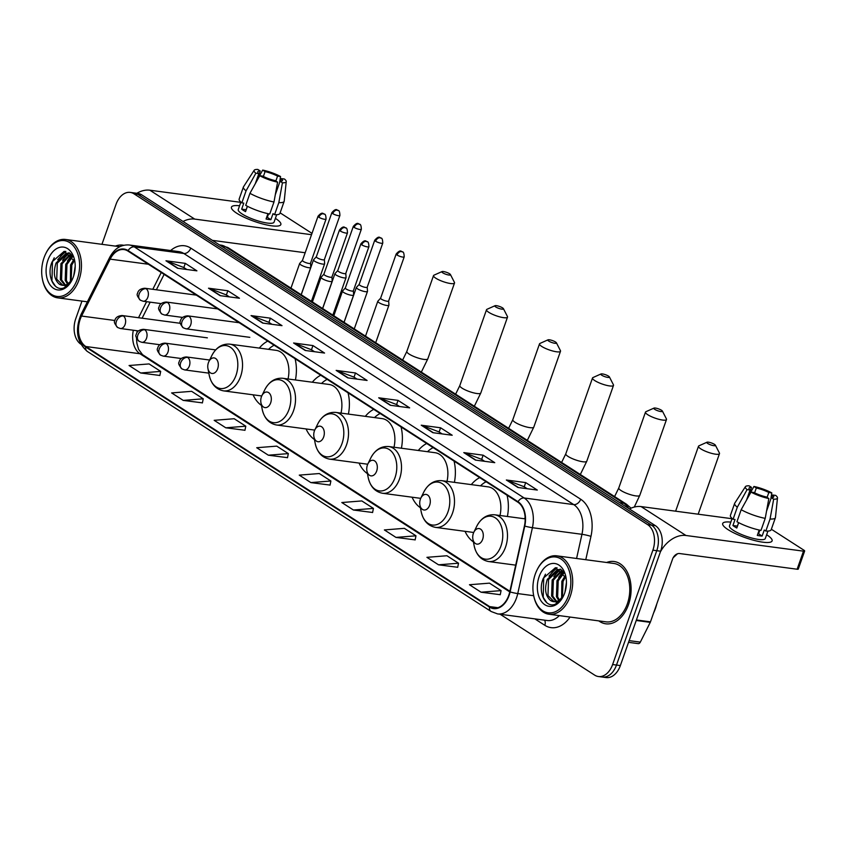 <?xml version="1.0" encoding="UTF-8"?>
<svg xmlns="http://www.w3.org/2000/svg" width="847" height="847" viewBox="0 0 847 847"><rect width="100%" height="100%" fill="white"/><g stroke="black" fill="none" stroke-linecap="round" stroke-linejoin="round"><path stroke-width="1.27" d="M295.423 379.964A34.695 23.123 -82.4 0 0 295.063 358.705M267.747 341.108A34.695 23.123 -82.4 0 0 259.32 348.096M348.413 414.098A34.695 23.123 -82.4 0 0 348.053 392.839M320.738 375.242A34.695 23.123 -82.4 0 0 312.321 382.219M401.404 448.222A34.695 23.123 -82.4 0 0 401.055 426.962M373.728 409.376A34.695 23.123 -82.4 0 0 365.311 416.353M454.394 482.356A34.695 23.123 -82.4 0 0 454.045 461.096M426.719 443.5A34.695 23.123 -82.4 0 0 418.302 450.477M507.385 516.49A34.695 23.123 -82.4 0 0 507.035 495.22M479.72 477.634A34.695 23.123 -82.4 0 0 471.292 484.611M525.14 517.729A34.695 23.123 -82.4 0 0 524.282 518.735M465.056 531.334A34.695 23.123 -82.4 0 0 473.42 541.889M412.066 497.2A34.695 23.123 -82.4 0 0 420.43 507.755M359.075 463.076A34.695 23.123 -82.4 0 0 367.429 473.632M306.085 428.942A34.695 23.123 -82.4 0 0 314.438 439.498M253.084 394.808A34.695 23.123 -82.4 0 0 261.448 405.374M500.132 614.244L594.658 675.123A19.64 13.086 -82.4 0 0 598.416 676.531L606.156 677.558A19.64 13.086 -82.4 0 0 620.353 665.573L660.628 551.206A19.64 13.086 -82.4 0 0 655.387 525.669L141.714 194.842A19.64 13.086 -82.4 0 0 137.945 193.434L134.08 192.915A19.64 13.086 -82.4 0 1 137.839 194.323A19.64 13.086 -82.4 0 0 134.08 192.915L130.205 192.407A19.64 13.086 -82.4 0 0 116.007 204.392L101.947 244.317M598.416 676.531A19.64 13.086 -82.4 0 0 612.614 664.535L652.889 550.169L656.764 550.688A19.64 13.086 -82.4 0 0 651.523 525.161L137.839 194.323L651.523 525.161A19.64 13.086 -82.4 0 1 656.764 550.688L616.489 665.054L656.764 550.688L660.628 551.206M602.291 677.039A19.64 13.086 -82.4 0 0 616.489 665.054A19.64 13.086 -82.4 0 1 602.291 677.039M628.506 604.61A31.424 20.942 -82.4 0 0 614.096 561.508A31.424 20.942 -82.4 0 0 606.611 562.493A31.424 20.942 -82.4 0 1 614.096 561.508A31.424 20.942 -82.4 0 1 628.506 604.61A31.424 20.942 -82.4 0 1 605.774 623.805A31.424 20.942 -82.4 0 0 628.506 604.61M123.694 245.27A31.424 20.942 -82.4 0 0 122.847 245.132A31.424 20.942 -82.4 0 0 115.361 246.117A31.424 20.942 -82.4 0 1 122.847 245.132A31.424 20.942 -82.4 0 1 123.694 245.27M508.782 595.303A20.953 13.965 97.6 0 1 493.632 608.093A20.953 13.965 97.6 0 1 489.619 606.59L85.791 346.508A20.953 13.965 97.6 0 1 81.566 316.047L110.142 259.14A20.953 13.965 97.6 0 1 123.927 249.569A20.953 13.965 97.6 0 1 127.939 251.072L517.845 502.186A20.953 13.965 97.6 0 1 524.431 525.955L509.767 591.831A20.953 13.965 97.6 0 1 508.782 595.303M509.089 595.494A21.471 14.314 -82.4 0 0 510.106 591.947L524.769 526.072A21.471 14.314 -82.4 0 0 518.015 501.71L128.109 250.585A21.471 14.314 -82.4 0 0 109.866 258.854L81.291 315.772A21.471 14.314 -82.4 0 0 85.621 346.995L489.45 607.066A21.471 14.314 -82.4 0 0 509.089 595.494M140.676 372.987L160.697 371.399L149.093 363.924L129.072 365.512L140.676 372.987L159.85 375.465M183.227 400.398L203.238 398.799L191.634 391.325L171.623 392.923L183.227 400.398L202.401 402.865M225.778 427.799L245.789 426.2L234.185 418.725L214.175 420.324L225.778 427.799L244.952 430.265M268.33 455.199L288.34 453.6L276.736 446.125L256.726 447.724L268.33 455.199L287.504 457.666M481.064 592.212L501.085 590.613L489.481 583.149L469.46 584.737L481.064 592.212L500.238 594.689M438.524 564.811L458.534 563.213L446.93 555.738L426.92 557.337L438.524 564.811L457.698 567.278M395.973 537.411L415.983 535.812L404.379 528.337L384.369 529.936L395.973 537.411L415.146 539.878M353.421 510.01L373.432 508.412L361.828 500.937L341.817 502.536L353.421 510.01L372.595 512.477M310.87 482.599L330.891 481.001L319.287 473.537L299.266 475.125L310.87 482.599L330.044 485.077M598.818 620.893A31.424 20.942 -82.4 0 0 605.774 623.805A31.424 20.942 -82.4 0 1 598.818 620.893M81.958 301.087L75.732 318.758A19.64 13.086 -82.4 0 0 80.783 344.157M652.889 550.169A19.64 13.086 -82.4 0 0 647.648 524.642L133.974 193.815A19.64 13.086 -82.4 0 0 130.205 192.407M251.051 315.592L270.405 318.176L282.009 325.65L262.655 323.067L251.051 315.592A5.241 3.727 122.8 0 1 251.697 315.751L263.152 323.131M208.51 288.192L227.854 290.765L239.457 298.239L220.114 295.656L208.51 288.192A5.241 3.727 122.8 0 1 209.156 288.351L220.612 295.73M165.959 260.781L185.302 263.364L196.906 270.839L177.563 268.255L165.959 260.781A5.241 3.727 122.8 0 1 166.605 260.95L178.061 268.319M378.704 397.794L398.048 400.377L409.652 407.852L390.308 405.268L378.704 397.794A5.241 3.727 122.8 0 1 379.35 397.963L390.806 405.342M421.245 425.205L440.599 427.788L452.203 435.252L432.849 432.679L421.245 425.205A5.241 3.727 122.8 0 1 421.901 425.363L433.346 432.743M463.796 452.605L483.15 455.188L494.754 462.663L475.4 460.08L463.796 452.605A5.241 3.727 122.8 0 1 464.442 452.764L475.898 460.143M506.347 480.005L525.691 482.589L537.305 490.064L517.951 487.48L506.347 480.005A5.241 3.727 122.8 0 1 506.993 480.175L518.449 487.544M293.602 342.993L312.956 345.576L324.56 353.051L305.206 350.467L293.602 342.993A5.241 3.727 122.8 0 1 294.248 343.151L305.703 350.531M336.153 370.393L355.496 372.976L367.1 380.451L347.757 377.868L336.153 370.393A5.241 3.727 122.8 0 1 336.799 370.562L348.255 377.931M355.496 372.976L354.025 377.169M357.032 379.107L353.94 377.116L336.799 370.562M312.956 345.576L311.474 349.769M314.491 351.706L311.389 349.716L294.248 343.151M525.691 482.589L524.219 486.781M527.236 488.719L524.134 486.729L506.993 480.175M483.15 455.188L481.668 459.381M484.685 461.319L481.583 459.328L464.442 452.764M440.599 427.788L439.127 431.97M442.134 433.918L439.042 431.917L421.901 425.363M398.048 400.377L396.576 404.57M399.583 406.507L396.491 404.517L379.35 397.963M185.302 263.364L183.831 267.557M186.838 269.494L183.746 267.504L166.605 260.95M227.854 290.765L226.382 294.957M229.389 296.895L226.297 294.904L209.156 288.351M270.405 318.176L268.933 322.358M271.94 324.306L268.848 322.305L251.697 315.751M330.891 481.001L330.034 485.162M373.432 508.412L372.574 512.562M415.983 535.812L415.125 539.963M458.534 563.213L457.676 567.363M501.085 590.613L500.228 594.774M288.34 453.6L287.482 457.761M245.789 426.2L244.931 430.35M203.238 398.799L202.38 402.95M160.697 371.399L159.839 375.549M766.747 534.806A26.183 5.834 -160.6 0 1 769.309 542.387A26.183 5.834 -160.6 0 1 728.049 529.64A26.183 5.834 -160.6 0 1 723.952 526.421A26.183 5.834 -160.6 0 1 730.823 522.123A26.183 5.834 -160.6 0 0 722.692 523.531A26.183 5.834 -160.6 0 0 728.049 529.64A26.183 5.834 -160.6 0 0 754.666 540.545A26.183 5.834 -160.6 0 0 772.093 540.926A26.183 5.834 -160.6 0 0 766.747 534.806A26.183 5.834 -160.6 0 0 766.641 534.743A26.183 5.834 -160.6 0 1 766.747 534.806M660.406 551.852A26.183 18.623 -57.2 0 1 685.954 535.484L803.496 551.164A3.272 0.731 19.4 0 0 804.65 551.005A3.272 0.731 19.4 0 0 803.983 550.243L771.352 529.227M629.406 508.941A26.183 18.623 -57.2 0 1 641.084 506.58L732.02 518.713M804.65 551.005L798.287 569.068A3.272 0.731 -160.6 0 1 797.133 569.226L679.59 553.536A6.543 4.659 122.8 0 0 672.634 558.914L650.475 621.846A3.272 2.181 97.6 0 1 650.263 622.354L640.332 642.121A3.272 2.181 97.6 0 1 638.183 643.625L628.538 642.333M771.755 497.634L772.686 494.997A13.097 2.922 -160.6 0 1 773.735 496.85A13.097 2.922 -160.6 0 1 771.299 497.644L766.546 511.143M759.844 530.169L758.573 533.758A13.097 2.922 19.4 0 1 757.885 533.737M765.222 518.364L768.832 498.534L766.461 496.998A13.097 2.922 -160.6 0 1 753.957 492.499L750.982 492.096L741.178 509.693L736.943 521.731A21.599 4.817 -160.6 0 0 760.987 530.402L765.222 518.364A21.599 4.817 -160.6 0 1 741.178 509.693M759.611 530.815A13.097 2.922 19.4 0 0 759.06 530.391M767.933 531.069L765.296 538.533A18.983 4.235 -160.6 0 1 752.665 538.258A18.983 4.235 -160.6 0 1 733.364 530.349A18.983 4.235 -160.6 0 1 729.489 525.923L732.115 518.459M738.669 522.663L736.784 528.02A18.983 4.235 -160.6 0 1 734.635 526.739A18.983 4.235 -160.6 0 1 732.92 525.521L735.037 519.507L733.079 519.243A21.599 4.817 -160.6 0 1 730.41 515.421L734.645 503.383A21.599 4.817 -160.6 0 1 734.762 503.15L745.424 486.665A17.025 3.79 -160.6 0 1 749.097 485.818L751.48 487.353L747.795 497.814M746.546 500.058L750.082 490L747.107 489.608L737.313 507.205L733.079 519.243M737.313 507.205A21.599 4.817 -160.6 0 1 734.645 503.383M768.832 498.534A17.025 3.79 -160.6 0 1 750.982 492.096M747.107 489.608A17.025 3.79 -160.6 0 1 745.424 486.665M754.613 492.827L756.318 487.999L753.936 486.464L748.145 496.818M753.936 486.464A17.025 3.79 -160.6 0 1 771.797 492.901L768.822 492.499L767.096 497.411M770.844 498.915L771.797 492.901M750.082 490A13.097 2.922 -160.6 0 1 749.034 488.147A13.097 2.922 -160.6 0 1 751.48 487.353M756.318 487.999A13.097 2.922 -160.6 0 1 768.822 492.499M759.187 530.031L757.303 535.41A18.983 4.235 -160.6 0 0 762.131 536.056L764.259 530.031L765.826 531.048L770.061 518.999L773.671 499.179L771.299 497.644M772.686 494.997L775.661 495.389A17.025 3.79 -160.6 0 1 777.482 497.951L775.46 517.475A21.599 4.817 -160.6 0 1 775.407 517.729L771.162 529.767A21.599 4.817 -160.6 0 1 765.826 531.048M775.407 517.729A21.599 4.817 -160.6 0 1 770.061 518.999M777.482 497.951A17.025 3.79 -160.6 0 1 773.671 499.179M738.595 522.62L737.366 526.114A13.097 2.922 19.4 0 0 737.43 526.178M762.131 536.056L758.573 533.758M737.366 526.114L732.92 525.521M535.251 574.192A28.152 18.761 -82.4 0 0 533.589 595.187A28.152 18.761 -82.4 0 0 549.671 612.921A28.152 18.761 -82.4 0 0 568.517 595.621A28.152 18.761 -82.4 0 0 562.313 559.973A28.152 18.761 -82.4 0 0 536.924 570.19A28.152 18.761 -82.4 0 0 535.251 574.192M533.589 595.187L533.705 595.79A29.454 19.64 -82.4 0 0 548.962 614.234A29.454 19.64 -82.4 0 0 570.264 596.246A29.454 19.64 -82.4 0 0 556.754 555.833A29.454 19.64 -82.4 0 0 537.199 569.639L536.924 570.19M548.962 614.234L606.039 621.857A29.454 19.64 -82.4 0 0 627.341 603.869A29.454 19.64 -82.4 0 0 613.831 563.456L556.754 555.833M653.64 612.868A32.726 21.821 -82.4 0 0 655.398 608.601A32.726 21.821 -82.4 0 0 656.743 604.059M561.646 598.204L561.836 581.296L565.32 575.558M562.408 597.304L563.043 581.455L565.722 576.691M558.755 600.544L556.437 596.69L556.998 580.65L563.562 572.276M559.454 600.1L557.644 596.849L558.205 580.809L564.007 572.953M556.056 601.571L551.598 596.044L552.159 580.004L561.857 570.306M556.723 601.412L552.805 596.203L553.366 580.163L562.26 570.698M563.541 595.854L557.178 602.291L550.486 600.481C545.33 595.854 544.272 588.813 547.321 579.359L557.548 569.555L561.148 569.703M554.118 601.698L547.967 595.557L548.528 579.517L558.766 569.713L560.725 569.597M564.928 592.297L566.442 582.524M550.486 600.481A16.368 10.905 -82.4 0 0 553.62 601.645A16.368 10.905 -82.4 0 0 563.837 595.187M564.653 593.133A21.599 14.399 -82.4 0 0 565.881 576.775A21.599 14.399 -82.4 0 0 553.504 563.414A21.599 14.399 -82.4 0 0 539.126 576.691A21.599 14.399 -82.4 0 0 543.816 603.985A21.599 14.399 -82.4 0 0 563.255 596.426A21.599 14.399 -82.4 0 0 564.653 593.133M566.092 577.972L555.42 567.712L543.351 578.205C537.21 592.032 545.69 608.866 555.558 604.059L563.086 596.712M546.791 602.715L543.213 597.347L543.721 577.813L545.468 574.181M551.789 572.614L557.114 567.839M556.617 573.26L560.259 569.586M561.455 573.906L563.244 571.841M548.983 576.076L556.521 567.755M553.811 576.722L559.518 569.618M559.729 569.449L560.259 569.078M558.649 577.368L562.948 571.471M714.497 444.379A4.584 1.016 19.4 0 0 710.315 442.6A4.584 1.016 19.4 0 0 706.98 442.229A4.584 1.016 19.4 0 0 707.721 443.479A4.584 1.016 19.4 0 0 712.846 445.501A4.584 1.016 19.4 0 0 715.397 445.194A4.584 1.016 19.4 0 0 714.497 444.379M715.397 445.194L719.399 453.007A11.127 2.477 -160.6 0 1 719.484 453.643A11.127 2.477 -160.6 0 1 712.083 453.484A11.127 2.477 -160.6 0 1 700.765 448.846A11.127 2.477 -160.6 0 1 698.489 446.253A11.127 2.477 -160.6 0 1 698.955 445.818L706.98 442.229M473.367 533.345A7.856 5.241 -82.4 0 0 472.901 539.211A7.856 5.241 -82.4 0 0 477.39 544.155A7.856 5.241 -82.4 0 0 482.652 539.327A7.856 5.241 -82.4 0 0 480.916 529.375A7.856 5.241 -82.4 0 0 473.833 532.234A7.856 5.241 -82.4 0 0 473.367 533.345M661.496 410.255A4.584 1.016 19.4 0 0 657.325 408.476A4.584 1.016 19.4 0 0 653.99 408.095A4.584 1.016 19.4 0 0 654.731 409.345A4.584 1.016 19.4 0 0 659.855 411.367A4.584 1.016 19.4 0 0 662.396 411.06A4.584 1.016 19.4 0 0 661.496 410.255M662.396 411.06L666.398 418.884A11.127 2.477 -160.6 0 1 666.494 419.519A11.127 2.477 -160.6 0 1 659.082 419.35A11.127 2.477 -160.6 0 1 647.775 414.723A11.127 2.477 -160.6 0 1 645.499 412.118A11.127 2.477 -160.6 0 1 645.965 411.684L653.99 408.095M420.377 499.222A7.856 5.241 -82.4 0 0 419.911 505.077A7.856 5.241 -82.4 0 0 424.4 510.032A7.856 5.241 -82.4 0 0 429.662 505.204A7.856 5.241 -82.4 0 0 427.926 495.251A7.856 5.241 -82.4 0 0 420.843 498.1A7.856 5.241 -82.4 0 0 420.377 499.222M486.125 481.752A31.095 20.73 -82.4 0 0 480.514 485.839M499.984 515.495A23.568 15.712 -82.4 0 0 488.116 486.856L441.753 480.673C434.056 480.111 428.042 483.976 423.701 492.255A21.651 14.431 -82.4 0 1 443.225 484.389A21.651 14.431 -82.4 0 1 447.999 511.81A21.651 14.431 -82.4 0 1 433.505 525.108A21.651 14.431 -82.4 0 1 421.139 511.472L419.911 505.077M608.506 376.121A4.584 1.016 19.4 0 0 604.335 374.342A4.584 1.016 19.4 0 0 600.989 373.972A4.584 1.016 19.4 0 0 601.741 375.221A4.584 1.016 19.4 0 0 606.865 377.233A4.584 1.016 19.4 0 0 609.406 376.936A4.584 1.016 19.4 0 0 608.506 376.121M609.406 376.936L613.408 384.75A11.127 2.477 -160.6 0 1 613.503 385.385A11.127 2.477 -160.6 0 1 606.092 385.226A11.127 2.477 -160.6 0 1 594.785 380.589A11.127 2.477 -160.6 0 1 592.508 377.995A11.127 2.477 -160.6 0 1 592.974 377.55L600.989 373.972M367.386 465.088A7.856 5.241 -82.4 0 0 366.92 470.953A7.856 5.241 -82.4 0 0 371.41 475.898A7.856 5.241 -82.4 0 0 376.671 471.07A7.856 5.241 -82.4 0 0 374.935 461.117A7.856 5.241 -82.4 0 0 367.852 463.976A7.856 5.241 -82.4 0 0 367.386 465.088M433.135 447.629A31.095 20.73 -82.4 0 0 427.523 451.716M446.994 481.371A23.568 15.712 -82.4 0 0 435.125 452.722L388.752 446.538C381.065 445.988 375.041 449.842 370.711 458.121A21.651 14.431 -82.4 0 1 390.234 450.265A21.651 14.431 -82.4 0 1 395.009 477.676A21.651 14.431 -82.4 0 1 380.515 490.985A21.651 14.431 -82.4 0 1 368.149 477.348L366.92 470.953M555.516 341.997A4.584 1.016 19.4 0 0 551.344 340.219A4.584 1.016 19.4 0 0 547.998 339.838A4.584 1.016 19.4 0 0 548.74 341.087A4.584 1.016 19.4 0 0 553.874 343.109A4.584 1.016 19.4 0 0 556.415 342.802A4.584 1.016 19.4 0 0 555.516 341.997M556.415 342.802L560.418 350.626A11.127 2.477 -160.6 0 1 560.502 351.261A11.127 2.477 -160.6 0 1 553.102 351.092A11.127 2.477 -160.6 0 1 541.784 346.465A11.127 2.477 -160.6 0 1 539.518 343.861A11.127 2.477 -160.6 0 1 539.984 343.427L547.998 339.838M314.396 430.964A7.856 5.241 -82.4 0 0 313.93 436.819A7.856 5.241 -82.4 0 0 318.408 441.763A7.856 5.241 -82.4 0 0 323.67 436.946A7.856 5.241 -82.4 0 0 321.945 426.994A7.856 5.241 -82.4 0 0 314.862 429.842A7.856 5.241 -82.4 0 0 314.396 430.964M380.144 413.495A31.095 20.73 -82.4 0 0 374.533 417.582M394.003 447.237A23.568 15.712 -82.4 0 0 382.135 418.598L335.761 412.404C328.064 411.854 322.051 415.718 317.72 423.998A21.651 14.431 -82.4 0 1 337.244 416.131A21.651 14.431 -82.4 0 1 342.019 443.553A21.651 14.431 -82.4 0 1 327.514 456.851A21.651 14.431 -82.4 0 1 315.158 443.214L313.93 436.819M502.525 307.863A4.584 1.016 19.4 0 0 498.354 306.085A4.584 1.016 19.4 0 0 495.008 305.714A4.584 1.016 19.4 0 0 495.749 306.963A4.584 1.016 19.4 0 0 500.884 308.975A4.584 1.016 19.4 0 0 503.425 308.668A4.584 1.016 19.4 0 0 502.525 307.863M503.425 308.668L507.427 316.492A11.127 2.477 -160.6 0 1 507.512 317.127A11.127 2.477 -160.6 0 1 500.111 316.969A11.127 2.477 -160.6 0 1 488.793 312.331A11.127 2.477 -160.6 0 1 486.517 309.737A11.127 2.477 -160.6 0 1 486.993 309.293L495.008 305.714M261.395 396.83A7.856 5.241 -82.4 0 0 260.94 402.696A7.856 5.241 -82.4 0 0 265.418 407.64A7.856 5.241 -82.4 0 0 270.68 402.812A7.856 5.241 -82.4 0 0 268.944 392.86A7.856 5.241 -82.4 0 0 261.861 395.718A7.856 5.241 -82.4 0 0 261.395 396.83M327.143 379.371A31.095 20.73 -82.4 0 0 321.542 383.458M341.013 413.114A23.568 15.712 -82.4 0 0 329.134 384.464L282.771 378.281C275.074 377.72 269.06 381.584 264.73 389.864A21.651 14.431 -82.4 0 1 284.243 382.008A21.651 14.431 -82.4 0 1 289.028 409.419A21.651 14.431 -82.4 0 1 274.523 422.727A21.651 14.431 -82.4 0 1 262.157 409.09L260.94 402.696M449.535 273.729A4.584 1.016 19.4 0 0 445.353 271.961A4.584 1.016 19.4 0 0 442.018 271.58A4.584 1.016 19.4 0 0 442.759 272.829A4.584 1.016 19.4 0 0 447.883 274.852A4.584 1.016 19.4 0 0 450.435 274.544A4.584 1.016 19.4 0 0 449.535 273.729M450.435 274.544L454.437 282.369A11.127 2.477 -160.6 0 1 454.521 282.993A11.127 2.477 -160.6 0 1 447.121 282.834A11.127 2.477 -160.6 0 1 435.803 278.208A11.127 2.477 -160.6 0 1 433.526 275.603A11.127 2.477 -160.6 0 1 433.992 275.169L442.018 271.58M208.404 362.707A7.856 5.241 -82.4 0 0 207.939 368.561A7.856 5.241 -82.4 0 0 212.428 373.506A7.856 5.241 -82.4 0 0 217.69 368.678A7.856 5.241 -82.4 0 0 215.953 358.736A7.856 5.241 -82.4 0 0 208.87 361.584A7.856 5.241 -82.4 0 0 208.404 362.707M274.153 345.237A31.095 20.73 -82.4 0 0 268.552 349.324M288.022 378.98A23.568 15.712 -82.4 0 0 276.143 350.34L229.781 344.147C222.083 343.596 216.07 347.461 211.739 355.74A21.651 14.431 -82.4 0 1 231.252 347.873A21.651 14.431 -82.4 0 1 236.027 375.295A21.651 14.431 -82.4 0 1 221.533 388.593A21.651 14.431 -82.4 0 1 209.167 374.956L207.939 368.561M380.631 298.165L377.868 301.172A5.887 1.313 19.4 0 0 377.794 301.278A5.887 1.313 19.4 0 0 379.001 302.654A5.887 1.313 19.4 0 0 386.835 305.481A5.887 1.313 19.4 0 0 388.911 305.195A5.887 1.313 19.4 0 0 388.932 305.068L388.657 300.992M380.663 298.133A4.256 0.953 19.4 0 0 380.61 298.208A4.256 0.953 19.4 0 0 381.478 299.203A4.256 0.953 19.4 0 0 387.143 301.246A4.256 0.953 19.4 0 0 388.635 301.034A4.256 0.953 19.4 0 0 388.646 300.95M359.202 284.37L356.439 287.366A5.887 1.313 19.4 0 0 356.365 287.482A5.887 1.313 19.4 0 0 357.572 288.848A5.887 1.313 19.4 0 0 365.406 291.675A5.887 1.313 19.4 0 0 367.482 291.389A5.887 1.313 19.4 0 0 367.503 291.262L367.227 287.197M359.234 284.327A4.256 0.953 19.4 0 0 359.181 284.412A4.256 0.953 19.4 0 0 360.049 285.407A4.256 0.953 19.4 0 0 365.713 287.44A4.256 0.953 19.4 0 0 367.206 287.239A4.256 0.953 19.4 0 0 367.217 287.144M337.773 270.564L335.01 273.57A5.887 1.313 19.4 0 0 334.936 273.676A5.887 1.313 19.4 0 0 336.143 275.053A5.887 1.313 19.4 0 0 343.977 277.88A5.887 1.313 19.4 0 0 346.052 277.594A5.887 1.313 19.4 0 0 346.074 277.467L345.798 273.39A4.256 0.953 19.4 0 1 345.777 273.433A4.256 0.953 19.4 0 1 344.284 273.645A4.256 0.953 19.4 0 1 338.62 271.601A4.256 0.953 19.4 0 1 337.752 270.606A4.256 0.953 19.4 0 1 337.805 270.532M332.755 213.624A4.256 0.953 19.4 0 0 337.074 215.392A4.256 0.953 19.4 0 0 339.912 215.456C339.785 212.025 339.213 210.363 338.197 210.458A4.256 3.028 -57.2 0 0 337.275 210.13A4.256 3.028 122.8 0 0 332.755 213.624A4.256 0.953 19.4 0 1 331.886 212.629L316.323 256.81A4.256 0.953 19.4 0 1 316.376 256.726L313.581 259.764A5.887 1.313 19.4 0 0 313.506 259.87A5.887 1.313 19.4 0 0 314.713 261.247A5.887 1.313 19.4 0 0 322.548 264.073A5.887 1.313 19.4 0 0 324.623 263.788A5.887 1.313 19.4 0 0 324.645 263.661L324.369 259.595M316.323 256.81A4.256 0.953 19.4 0 0 317.191 257.806A4.256 0.953 19.4 0 0 322.855 259.838A4.256 0.953 19.4 0 0 324.348 259.637A4.256 0.953 19.4 0 0 324.359 259.542M345.343 287.991L342.58 290.987A5.887 1.313 19.4 0 0 342.506 291.103A5.887 1.313 19.4 0 0 345.46 293.411A5.887 1.313 19.4 0 0 351.547 295.296A5.887 1.313 19.4 0 0 353.623 295.01A5.887 1.313 19.4 0 0 353.644 294.883L353.368 290.817A4.256 0.953 19.4 0 0 353.368 290.765M345.375 287.948A4.256 0.953 19.4 0 0 345.322 288.033A4.256 0.953 19.4 0 0 346.19 289.028A4.256 0.953 19.4 0 0 351.854 291.061A4.256 0.953 19.4 0 0 353.347 290.86L368.911 246.678C368.784 243.248 368.212 241.586 367.196 241.681A4.256 3.028 -57.2 0 0 366.275 241.353A4.256 3.028 122.8 0 0 361.754 244.847A4.256 0.953 19.4 0 0 366.084 246.615A4.256 0.953 19.4 0 0 368.911 246.678M340.325 231.04A4.256 0.953 19.4 0 0 344.655 232.809A4.256 0.953 19.4 0 0 347.482 232.872C347.355 229.452 346.783 227.779 345.767 227.885A4.256 3.028 -57.2 0 0 344.845 227.547A4.256 3.028 122.8 0 0 340.325 231.04A4.256 0.953 19.4 0 1 339.456 230.045L323.893 274.227A4.256 0.953 19.4 0 1 323.946 274.153L321.151 277.191A5.887 1.313 19.4 0 0 321.077 277.297A5.887 1.313 19.4 0 0 324.03 279.616A5.887 1.313 19.4 0 0 330.118 281.5A5.887 1.313 19.4 0 0 332.193 281.215A5.887 1.313 19.4 0 0 332.215 281.088L331.939 277.011M323.893 274.227A4.256 0.953 19.4 0 0 324.761 275.222A4.256 0.953 19.4 0 0 330.425 277.265A4.256 0.953 19.4 0 0 331.918 277.054A4.256 0.953 19.4 0 0 331.939 276.969M302.485 260.389L299.722 263.385A5.887 1.313 19.4 0 0 299.647 263.491A5.887 1.313 19.4 0 0 302.601 265.81A5.887 1.313 19.4 0 0 308.689 267.694A5.887 1.313 19.4 0 0 310.764 267.408A5.887 1.313 19.4 0 0 310.785 267.281L310.51 263.216M302.517 260.347A4.256 0.953 19.4 0 0 302.464 260.431A4.256 0.953 19.4 0 0 303.332 261.427A4.256 0.953 19.4 0 0 308.996 263.459A4.256 0.953 19.4 0 0 310.489 263.258A4.256 0.953 19.4 0 0 310.51 263.163M275.497 218.431A26.183 5.834 -160.6 0 1 278.06 226.011A26.183 5.834 -160.6 0 1 236.8 213.264A26.183 5.834 -160.6 0 1 232.703 210.035A26.183 5.834 -160.6 0 1 239.585 205.747A26.183 5.834 -160.6 0 0 231.453 207.144A26.183 5.834 -160.6 0 0 236.8 213.264A26.183 5.834 -160.6 0 0 263.428 224.159A26.183 5.834 -160.6 0 0 280.855 224.54A26.183 5.834 -160.6 0 0 275.497 218.431A26.183 5.834 -160.6 0 0 275.391 218.357A26.183 5.834 -160.6 0 1 275.497 218.431M183.037 221.459A26.183 18.623 -57.2 0 1 194.715 219.098L311.527 234.693M136.843 193.285A26.183 18.623 -57.2 0 1 149.845 190.204L240.781 202.338M280.113 212.851L311.992 233.38M305.174 252.745L212.396 240.368M280.516 181.258L281.448 178.611A13.097 2.922 -160.6 0 1 282.496 180.464A13.097 2.922 -160.6 0 1 280.05 181.269L275.296 194.757M268.594 213.793L267.334 217.383A13.097 2.922 19.4 0 1 266.646 217.361M273.983 201.978L277.594 182.147L275.211 180.623A13.097 2.922 -160.6 0 1 262.708 176.112L259.733 175.721L249.939 193.317L245.704 205.355A21.599 4.817 -160.6 0 0 269.738 214.016L273.983 201.978A21.599 4.817 -160.6 0 1 249.939 193.317M268.372 214.429A13.097 2.922 19.4 0 0 267.821 214.016M276.683 214.683L274.057 222.147A18.983 4.235 -160.6 0 1 261.427 221.872A18.983 4.235 -160.6 0 1 242.126 213.973A18.983 4.235 -160.6 0 1 238.251 209.537L240.876 202.073M247.43 206.287L245.545 211.634A18.983 4.235 -160.6 0 1 243.396 210.363A18.983 4.235 -160.6 0 1 241.67 209.145L243.788 203.121L241.829 202.867A21.599 4.817 -160.6 0 1 239.172 199.034L243.407 186.996A21.599 4.817 -160.6 0 1 243.523 186.764L254.174 170.279A17.025 3.79 -160.6 0 1 257.859 169.442L260.23 170.967L256.546 181.438M255.296 183.683L258.843 173.624L255.868 173.222L246.075 190.829L241.829 202.867M246.075 190.829A21.599 4.817 -160.6 0 1 243.407 186.996M277.594 182.147A17.025 3.79 -160.6 0 1 259.733 175.721M255.868 173.222A17.025 3.79 -160.6 0 1 254.174 170.279M263.364 176.451L265.069 171.613L262.686 170.088L256.895 180.443M262.686 170.088A17.025 3.79 -160.6 0 1 280.548 176.525L277.572 176.123L275.847 181.025M279.605 182.539L280.548 176.525M258.843 173.624A13.097 2.922 -160.6 0 1 257.795 171.772A13.097 2.922 -160.6 0 1 260.23 170.967M265.069 171.613A13.097 2.922 -160.6 0 1 277.572 176.123M267.948 213.645L266.053 219.024A18.983 4.235 -160.6 0 0 270.892 219.669L273.009 213.656L274.576 214.662L278.822 202.624L282.432 182.793L280.05 181.269M281.448 178.611L284.423 179.013A17.025 3.79 -160.6 0 1 286.244 181.576L284.211 201.099A21.599 4.817 -160.6 0 1 284.158 201.353L279.923 213.391A21.599 4.817 -160.6 0 1 274.576 214.662M284.158 201.353A21.599 4.817 -160.6 0 1 278.822 202.624M286.244 181.576A17.025 3.79 -160.6 0 1 282.432 182.793M247.356 206.245L246.128 209.738A13.097 2.922 19.4 0 0 246.191 209.791M270.892 219.669L267.334 217.383M246.128 209.738L241.67 209.145M44.012 257.816A28.152 18.761 -82.4 0 0 42.35 278.801A28.152 18.761 -82.4 0 0 58.422 296.535A28.152 18.761 -82.4 0 0 77.278 279.245A28.152 18.761 -82.4 0 0 71.063 243.587A28.152 18.761 -82.4 0 0 45.685 253.814A28.152 18.761 -82.4 0 0 44.012 257.816M42.35 278.801L42.466 279.415A29.454 19.64 -82.4 0 0 57.712 297.858A29.454 19.64 -82.4 0 0 79.015 279.87A29.454 19.64 -82.4 0 0 65.505 239.457A29.454 19.64 -82.4 0 0 45.96 253.253L45.685 253.814M70.396 281.818L70.587 264.92L74.07 259.182M71.169 280.929L71.804 265.079L74.483 260.315M67.516 284.158L65.187 280.315L65.748 264.275L72.323 255.9M68.215 283.724L66.405 280.473L66.966 264.433L72.768 256.577M64.817 285.185L60.359 279.669L60.92 263.629L70.619 253.931M65.473 285.026L61.566 279.828L62.127 263.788L71.01 254.312M72.302 279.468L65.939 285.915L59.237 284.094C54.081 279.478 53.033 272.438 56.082 262.983L66.31 253.168L69.909 253.317M62.879 285.323L56.728 279.182L57.289 263.142L67.516 253.338L69.486 253.221M73.689 275.921L75.203 266.149M59.237 284.094A16.368 10.905 -82.4 0 0 62.371 285.27A16.368 10.905 -82.4 0 0 72.598 278.801M73.414 276.747A21.599 14.399 -82.4 0 0 74.642 260.4A21.599 14.399 -82.4 0 0 62.265 247.028A21.599 14.399 -82.4 0 0 47.877 260.304A21.599 14.399 -82.4 0 0 52.578 287.609A21.599 14.399 -82.4 0 0 72.016 280.039A21.599 14.399 -82.4 0 0 73.414 276.747M74.854 261.596L64.171 251.337L52.112 261.829C45.971 275.646 54.452 292.48 64.319 287.684L71.836 280.336M55.542 286.339L51.963 280.96L52.472 261.427L54.229 257.806M60.539 256.239L65.875 251.464M65.378 256.885L69.02 253.2M70.216 257.53L72.006 255.466M57.734 259.701L65.283 251.379M62.572 260.347L68.268 253.232M68.48 253.073L69.02 252.692M67.411 260.992L71.699 255.085M655.387 525.669L647.648 524.642M620.353 665.573L612.614 664.535M141.714 194.842L133.974 193.815M628.728 508.507A26.183 17.448 -82.4 0 0 623.688 503.234L619.729 502.705M228.616 247.991A13.097 9.317 122.8 0 0 225.757 246.953A26.183 17.448 -82.4 0 0 220.749 245.079L228.616 247.991L626.536 504.261A13.097 9.317 122.8 0 0 623.688 503.234L225.757 246.953L221.808 246.424M489.619 606.59L497.898 607.691M128.109 250.585A6.543 4.659 -57.2 0 1 134.281 246.879L524.187 497.994A26.183 17.448 97.6 0 1 532.414 527.702L517.75 593.578A26.183 17.448 97.6 0 1 516.522 597.908A26.183 17.448 97.6 0 1 497.581 613.906L547.109 620.512A26.183 17.448 -82.4 0 0 559.348 615.621M510.106 591.947A6.543 0.625 -167.5 0 0 517.75 593.578L533.695 595.706M524.769 526.072A6.543 0.625 -167.5 0 0 532.414 527.702L581.953 534.309A26.183 17.448 -82.4 0 0 573.726 504.6L524.187 497.994A6.543 4.659 122.8 0 0 518.015 501.71M129.263 244.995A26.183 17.448 97.6 0 1 134.281 246.879L183.81 253.486A26.183 17.448 -82.4 0 0 178.791 251.612L129.263 244.995C120.962 244.391 114.409 248.563 109.623 257.52L81.047 314.438C74.769 329.981 76.865 342.315 87.315 351.431L491.144 611.502A6.543 4.659 -57.2 0 1 489.45 607.066M109.866 258.854A6.543 2.245 -153.3 0 1 109.623 257.52M81.291 315.772A6.543 2.245 -153.3 0 1 81.047 314.438M85.621 346.995A6.543 4.659 122.8 0 0 87.315 351.431M570.063 617.05A32.726 21.821 97.6 0 1 544.812 625.298L534.838 618.871M170.66 250.521A32.726 21.821 97.6 0 1 190.766 248.107L580.682 499.232A32.726 21.821 97.6 0 1 590.962 536.363L585.775 559.708M576.574 558.48L581.953 534.309A6.543 0.625 12.5 0 1 590.962 536.363M580.682 499.232A6.543 4.659 122.8 0 1 573.726 504.6L183.81 253.486A6.543 4.659 122.8 0 0 190.766 248.107M544.812 625.298A6.543 4.659 122.8 0 0 544.536 620.173M110.142 259.14L148.384 264.243M81.566 316.047L114.853 320.494M161.237 272.512L152.799 289.303M146.584 301.68L138.527 317.72M133.328 330.235A20.953 13.965 -82.4 0 0 139.967 353.739L509.756 591.894M85.791 346.508L139.967 353.739A11.784 8.385 122.8 0 1 142.54 354.671L509.894 591.259M641.084 506.58L685.954 535.484M636.415 619.972L650.475 621.846M797.133 569.226L803.496 551.164M650.263 622.354L636.235 620.48M629.141 640.628L640.332 642.121M474.129 545.606A21.651 14.431 -82.4 0 0 486.496 559.242A21.651 14.431 -82.4 0 0 500.99 545.934A21.651 14.431 -82.4 0 0 496.215 518.523A21.651 14.431 -82.4 0 0 476.692 526.379C481.032 518.099 487.046 514.245 494.743 514.796A23.568 15.712 -82.4 0 1 505.543 547.12A23.568 15.712 -82.4 0 1 488.507 561.519C480.937 560.036 476.141 554.732 474.129 545.606L472.901 539.211M614.594 496.575L618.786 487.967A11.127 2.477 19.4 0 0 621.063 490.561A11.127 2.477 19.4 0 0 632.381 495.199A11.127 2.477 19.4 0 0 639.781 495.357L666.494 419.519M473.717 532.488L435.517 527.385A23.568 15.712 -82.4 0 0 452.552 512.996A23.568 15.712 -82.4 0 0 441.753 480.673M561.603 462.451L565.796 453.833A11.127 2.477 19.4 0 0 568.072 456.438A11.127 2.477 19.4 0 0 579.39 461.064A11.127 2.477 19.4 0 0 586.791 461.223L613.503 385.385M420.726 498.354L382.516 493.261A23.568 15.712 -82.4 0 0 399.562 478.862A23.568 15.712 -82.4 0 0 388.752 446.538M508.613 428.317L512.806 419.71A11.127 2.477 19.4 0 0 515.082 422.304A11.127 2.477 19.4 0 0 526.4 426.941A11.127 2.477 19.4 0 0 533.801 427.1L560.502 351.261M367.736 464.23L329.525 459.127A23.568 15.712 -82.4 0 0 346.571 444.739A23.568 15.712 -82.4 0 0 335.761 412.404M455.622 394.194L459.815 385.576A11.127 2.477 19.4 0 0 462.091 388.17A11.127 2.477 19.4 0 0 473.399 392.807A11.127 2.477 19.4 0 0 480.81 392.966L507.512 317.127M314.735 430.096L276.535 425.003A23.568 15.712 -82.4 0 0 293.581 410.604A23.568 15.712 -82.4 0 0 282.771 378.281M402.632 360.06L406.825 351.441A11.127 2.477 19.4 0 0 409.09 354.046A11.127 2.477 19.4 0 0 420.408 358.683A11.127 2.477 19.4 0 0 427.82 358.842L454.521 282.993M261.744 395.973L223.544 390.869A23.568 15.712 -82.4 0 0 240.59 376.481A23.568 15.712 -82.4 0 0 229.781 344.147M208.817 373.135L184.646 369.906A6.543 4.362 -82.4 0 0 189.379 365.915A6.543 4.362 -82.4 0 0 187.632 357.402A6.543 4.659 122.8 0 0 180.676 362.781A6.543 4.659 -57.2 0 0 181.967 368.921C178.982 365.438 178.018 363.183 179.088 362.167C179.649 359.033 182.073 357.286 186.372 356.936A6.543 4.362 -82.4 0 1 187.632 357.402M397.042 255.021A4.256 0.953 19.4 0 0 401.362 256.8A4.256 0.953 19.4 0 0 404.199 256.853C404.072 253.433 403.5 251.771 402.484 251.866A4.256 3.028 -57.2 0 0 401.563 251.527A4.256 3.028 122.8 0 0 397.042 255.021A4.256 0.953 19.4 0 1 396.174 254.026L380.61 298.208M181.184 358.503L163.217 356.111A6.543 4.362 -82.4 0 0 167.95 352.108A6.543 4.362 -82.4 0 0 166.203 343.596A6.543 4.659 122.8 0 0 159.247 348.975A6.543 4.659 -57.2 0 0 160.538 355.126C157.553 351.632 156.589 349.377 157.658 348.361C158.22 345.227 160.644 343.49 164.943 343.13A6.543 4.362 -82.4 0 1 166.203 343.596M375.613 241.226A4.256 0.953 19.4 0 0 379.932 242.994A4.256 0.953 19.4 0 0 382.77 243.057C382.643 239.627 382.071 237.965 381.055 238.06A4.256 3.028 -57.2 0 0 380.134 237.732A4.256 3.028 122.8 0 0 375.613 241.226A4.256 0.953 19.4 0 1 374.745 240.23L359.181 284.412M159.755 344.708L141.788 342.304A6.543 4.362 -82.4 0 0 146.52 338.313A6.543 4.362 -82.4 0 0 144.773 329.801A6.543 4.659 122.8 0 0 137.817 335.168A6.543 4.659 -57.2 0 0 139.109 341.32C136.123 337.837 135.16 335.581 136.229 334.565C136.791 331.431 139.215 329.684 143.514 329.335A6.543 4.362 -82.4 0 1 144.773 329.801M354.184 227.42A4.256 0.953 19.4 0 0 358.503 229.188A4.256 0.953 19.4 0 0 361.341 229.251C361.214 225.831 360.642 224.159 359.626 224.264A4.256 3.028 -57.2 0 0 358.705 223.926A4.256 3.028 122.8 0 0 354.184 227.42A4.256 0.953 19.4 0 1 353.315 226.424L337.752 270.606M138.326 330.902L120.359 328.509A6.543 4.362 -82.4 0 0 125.091 324.507A6.543 4.362 -82.4 0 0 123.344 315.995A6.543 4.659 122.8 0 0 116.388 321.373A6.543 4.659 -57.2 0 0 117.68 327.524C114.694 324.03 113.731 321.775 114.8 320.759C115.361 317.625 117.786 315.889 122.084 315.529A6.543 4.362 -82.4 0 1 123.344 315.995M249.823 337.339L185.969 328.816A6.543 4.362 -82.4 0 0 190.702 324.825A6.543 4.362 -82.4 0 0 188.955 316.312A6.543 4.659 122.8 0 0 181.999 321.691A6.543 4.659 -57.2 0 0 183.291 327.831C180.305 324.348 179.352 322.093 180.411 321.077C180.972 317.943 183.397 316.196 187.695 315.846A6.543 4.362 -82.4 0 1 188.955 316.312M345.322 288.033L360.886 243.851A4.256 0.953 19.4 0 0 361.754 244.847M182.507 317.413L164.54 315.02A6.543 4.362 -82.4 0 0 169.273 311.018A6.543 4.362 -82.4 0 0 167.526 302.517A6.543 4.659 122.8 0 0 160.57 307.885A6.543 4.659 -57.2 0 0 161.862 314.036C158.876 310.542 157.923 308.287 158.982 307.27C159.543 304.147 161.968 302.4 166.266 302.04A6.543 4.362 -82.4 0 1 167.526 302.517M318.896 217.245A4.256 0.953 19.4 0 0 323.226 219.013A4.256 0.953 19.4 0 0 326.053 219.077C325.926 215.646 325.354 213.984 324.337 214.079A4.256 3.028 -57.2 0 0 323.416 213.751A4.256 3.028 122.8 0 0 318.896 217.245A4.256 0.953 19.4 0 1 318.027 216.25L302.464 260.431M161.078 303.618L143.111 301.214A6.543 4.362 -82.4 0 0 147.844 297.223A6.543 4.362 -82.4 0 0 146.097 288.711A6.543 4.659 122.8 0 0 139.141 294.089A6.543 4.659 -57.2 0 0 140.433 300.23C137.447 296.746 136.494 294.491 137.553 293.475C138.114 290.341 140.538 288.594 144.837 288.245A6.543 4.362 -82.4 0 1 146.097 288.711M149.845 190.204L194.715 219.098M220.749 245.079L219.437 244.899M626.536 504.261L631.015 508.179M491.144 611.502L497.581 613.906M164.127 274.375L156.388 289.78M150.173 302.157L142.116 318.207M137.203 330.753L136.865 332.765M136.483 338.017L136.886 343.257L138.612 349.398L142.54 354.671M561.053 569.618L560.121 569.502M673.143 557.76L677.505 553.769M675.62 511.196L698.489 446.253M515.707 565.15L488.507 561.519M525.182 518.862L494.743 514.796M473.833 532.234L476.692 526.379M698.161 514.203L719.484 453.643M634.276 507.067L639.781 495.357M618.786 487.967L645.499 412.118M435.517 527.385C427.936 525.902 423.151 520.598 421.139 511.472M420.843 498.1L423.701 492.255M580.322 474.5L586.791 461.223M565.796 453.833L592.508 377.995M382.516 493.261C374.946 491.779 370.16 486.474 368.149 477.348M367.852 463.976L370.711 458.121M527.321 440.366L533.801 427.1M512.806 419.71L539.518 343.861M329.525 459.127C321.955 457.645 317.17 452.34 315.158 443.214M314.862 429.842L317.72 423.998M474.331 406.242L480.81 392.966M459.815 385.576L486.517 309.737M276.535 425.003C268.965 423.521 264.169 418.217 262.157 409.09M261.861 395.718L264.73 389.864M421.34 372.108L427.82 358.842M406.825 351.441L433.526 275.603M223.544 390.869C215.974 389.387 211.178 384.083 209.167 374.956M208.87 361.584L211.739 355.74M184.646 369.906L181.967 368.921M365.512 336.153L377.794 301.278M209.633 360.039L186.372 356.936M375.697 342.717L388.911 305.195M404.199 256.853L388.635 301.034M396.174 254.026C401.139 248.245 401.647 252.575 402.484 251.866M163.217 356.111L160.538 355.126M344.083 322.358L356.365 287.482M215.657 349.896L164.943 343.13M354.268 328.911L367.482 291.389M382.77 243.057L367.206 287.239M374.745 240.23C379.71 234.439 380.218 238.78 381.055 238.06M141.788 342.304L139.109 341.32M322.654 308.552L334.936 273.676M207.367 337.847L143.514 329.335M332.839 315.116L346.052 277.594M361.341 229.251L345.777 273.433M353.315 226.424C358.281 220.644 358.789 224.974 359.626 224.264M120.359 328.509L117.68 327.524M301.225 294.756L313.506 259.87M180.358 323.31L122.084 315.529M311.41 301.31L324.623 263.788M339.912 215.456L324.348 259.637M331.886 212.629C336.852 206.837 337.36 211.178 338.197 210.458M185.969 328.816L183.291 327.831M333.824 315.751L342.506 291.103M344.009 322.305L353.623 295.01M360.886 243.851C365.851 238.06 366.359 242.401 367.196 241.681M239.172 322.718L187.695 315.846M164.54 315.02L161.862 314.036M312.395 301.945L321.077 277.297M322.58 308.509L332.193 281.215M347.482 232.872L331.918 277.054M339.456 230.045C344.422 224.264 344.93 228.595 345.767 227.885M217.743 308.911L166.266 302.04M143.111 301.214L140.433 300.23M290.966 288.149L299.647 263.491M301.151 294.703L310.764 267.408M326.053 219.077L310.489 263.258M318.027 216.25C322.993 210.458 323.501 214.799 324.337 214.079M196.313 295.116L144.837 288.245M87.379 301.818L57.712 297.858M69.803 253.242L68.882 253.115M119.787 246.699L65.505 239.457"/></g></svg>
